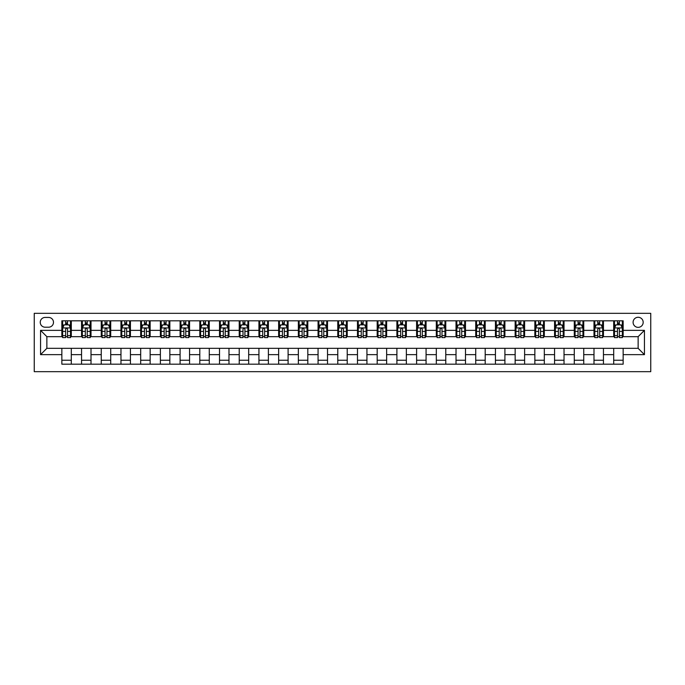 <?xml version="1.0" encoding="UTF-8"?>
<svg xmlns="http://www.w3.org/2000/svg" width="685" height="685" viewBox="0 0 685 685"><rect width="100%" height="100%" fill="white"/><g stroke="black" fill="none" stroke-linecap="round" stroke-linejoin="round"><path stroke-width="1.03" d="M638.137 317.275A5.043 5.043 0 0 0 633.094 322.318A5.043 5.043 0 0 0 638.137 327.361A5.043 5.043 0 0 0 643.181 322.318A5.043 5.043 0 0 0 638.137 317.275M34.25 371.672L650.75 371.672L650.75 313.328L34.25 313.328L34.25 371.672M45.133 327.207L48.601 327.207A4.889 4.889 0 0 0 53.49 322.318A4.889 4.889 0 0 0 48.601 317.429L45.133 317.429A4.889 4.889 0 0 0 40.244 322.318A4.889 4.889 0 0 0 45.133 327.207M61.847 354.642L40.561 354.642L40.561 330.358L61.847 330.358L61.847 336.669L46.863 336.669L46.863 348.331L61.847 348.331L61.847 364.18L623.153 364.18L623.153 348.331L638.137 348.331L638.137 336.669L623.153 336.669L623.153 330.358L644.439 330.358L644.439 354.642L623.153 354.642M623.153 330.358L623.153 320.82L61.847 320.82L61.847 330.358M613.7 320.82L613.7 336.669L614.488 336.669M617.485 336.669L619.377 336.669M622.365 336.669L623.153 336.669M613.7 336.669L602.663 336.669M593.989 320.82L593.989 336.669L594.777 336.669M597.774 336.669L599.666 336.669M593.989 336.669L582.952 336.669M574.278 320.82L574.278 336.669L575.066 336.669M578.063 336.669L579.955 336.669M574.278 336.669L563.241 336.669M554.567 320.82L554.567 336.669L555.355 336.669M558.352 336.669L560.244 336.669M554.567 336.669L543.53 336.669M534.857 320.82L534.857 336.669L535.653 336.669M538.641 336.669L540.534 336.669M534.857 336.669L523.819 336.669M515.154 320.82L515.154 336.669L515.942 336.669M518.939 336.669L520.831 336.669M515.154 336.669L504.117 336.669M495.443 320.82L495.443 336.669L496.231 336.669M499.228 336.669L501.12 336.669M495.443 336.669L484.406 336.669M475.733 320.82L475.733 336.669L476.52 336.669M479.517 336.669L481.409 336.669M475.733 336.669L464.695 336.669M456.022 320.82L456.022 336.669L456.809 336.669M459.806 336.669L461.699 336.669M456.022 336.669L444.985 336.669M436.319 320.82L436.319 336.669L437.107 336.669M440.095 336.669L441.988 336.669M436.319 336.669L425.282 336.669M416.608 320.82L416.608 336.669L417.396 336.669M420.393 336.669L422.285 336.669M416.608 336.669L405.571 336.669M396.898 320.82L396.898 336.669L397.685 336.669M400.682 336.669L402.575 336.669M396.898 336.669L385.86 336.669M377.187 320.82L377.187 336.669L377.974 336.669M380.971 336.669L382.864 336.669M377.187 336.669L366.15 336.669M357.476 320.82L357.476 336.669L358.264 336.669M361.26 336.669L363.153 336.669M357.476 336.669L346.439 336.669M337.774 320.82L337.774 336.669L338.561 336.669M341.558 336.669L343.442 336.669M337.774 336.669L326.736 336.669M318.063 320.82L318.063 336.669L318.85 336.669M321.847 336.669L323.74 336.669M318.063 336.669L307.026 336.669M298.352 320.82L298.352 336.669L299.139 336.669M302.136 336.669L304.029 336.669M298.352 336.669L287.315 336.669M278.641 320.82L278.641 336.669L279.429 336.669M282.425 336.669L284.318 336.669M278.641 336.669L267.604 336.669M258.93 320.82L258.93 336.669L259.718 336.669M262.715 336.669L264.607 336.669M258.93 336.669L247.893 336.669M239.228 320.82L239.228 336.669L240.015 336.669M243.012 336.669L244.905 336.669M239.228 336.669L228.191 336.669M219.517 320.82L219.517 336.669L220.305 336.669M223.301 336.669L225.194 336.669M219.517 336.669L208.48 336.669M199.806 320.82L199.806 336.669L200.594 336.669M203.591 336.669L205.483 336.669M199.806 336.669L188.769 336.669M180.095 320.82L180.095 336.669L180.883 336.669M183.88 336.669L185.772 336.669M180.095 336.669L169.058 336.669M160.384 320.82L160.384 336.669L161.18 336.669M164.169 336.669L166.061 336.669M160.384 336.669L149.347 336.669M140.682 320.82L140.682 336.669L141.47 336.669M144.466 336.669L146.359 336.669M140.682 336.669L129.645 336.669M120.971 320.82L120.971 336.669L121.759 336.669M124.756 336.669L126.648 336.669M120.971 336.669L109.934 336.669M101.26 320.82L101.26 336.669L102.048 336.669M105.045 336.669L106.937 336.669M101.26 336.669L90.223 336.669M81.549 320.82L81.549 336.669L82.337 336.669M85.334 336.669L87.226 336.669M81.549 336.669L70.512 336.669M61.847 336.669L62.635 336.669M65.623 336.669L67.515 336.669M61.847 348.331L71.3 348.331L71.3 364.18M623.153 348.331L71.3 348.331M71.3 320.82L71.3 336.669M61.847 324.758L62.635 324.758M65.623 324.758L67.515 324.758M70.512 324.758L71.3 324.758M61.847 360.242L71.3 360.242M81.549 348.331L81.549 364.18M91.011 320.82L91.011 336.669M81.549 324.758L82.337 324.758M85.334 324.758L87.226 324.758M90.223 324.758L91.011 324.758M91.011 348.331L91.011 364.18M81.549 360.242L91.011 360.242M101.26 348.331L101.26 364.18M110.722 348.331L110.722 364.18M101.26 360.242L110.722 360.242M110.722 320.82L110.722 336.669M101.26 324.758L102.048 324.758M105.045 324.758L106.937 324.758M109.934 324.758L110.722 324.758M120.971 348.331L120.971 364.18M130.433 348.331L130.433 364.18M120.971 360.242L130.433 360.242M130.433 320.82L130.433 336.669M120.971 324.758L121.759 324.758M124.756 324.758L126.648 324.758M129.645 324.758L130.433 324.758M140.682 348.331L140.682 364.18M150.143 348.331L150.143 364.18M140.682 360.242L150.143 360.242M150.143 320.82L150.143 336.669M140.682 324.758L141.47 324.758M144.466 324.758L146.359 324.758M149.347 324.758L150.143 324.758M160.384 348.331L160.384 364.18M169.846 348.331L169.846 364.18M160.384 360.242L169.846 360.242M169.846 320.82L169.846 336.669M160.384 324.758L161.18 324.758M164.169 324.758L166.061 324.758M169.058 324.758L169.846 324.758M180.095 348.331L180.095 364.18M189.557 348.331L189.557 364.18M180.095 360.242L189.557 360.242M189.557 320.82L189.557 336.669M180.095 324.758L180.883 324.758M183.88 324.758L185.772 324.758M188.769 324.758L189.557 324.758M199.806 348.331L199.806 364.18M209.267 348.331L209.267 364.18M199.806 360.242L209.267 360.242M209.267 320.82L209.267 336.669M199.806 324.758L200.594 324.758M203.591 324.758L205.483 324.758M208.48 324.758L209.267 324.758M219.517 348.331L219.517 364.18M228.978 348.331L228.978 364.18M219.517 360.242L228.978 360.242M228.978 320.82L228.978 336.669M219.517 324.758L220.305 324.758M223.301 324.758L225.194 324.758M228.191 324.758L228.978 324.758M239.228 348.331L239.228 364.18M248.681 348.331L248.681 364.18M239.228 360.242L248.681 360.242M248.681 320.82L248.681 336.669M239.228 324.758L240.015 324.758M243.012 324.758L244.905 324.758M247.893 324.758L248.681 324.758M258.93 348.331L258.93 364.18M268.392 348.331L268.392 364.18M258.93 360.242L268.392 360.242M268.392 320.82L268.392 336.669M258.93 324.758L259.718 324.758M262.715 324.758L264.607 324.758M267.604 324.758L268.392 324.758M278.641 348.331L278.641 364.18M288.102 348.331L288.102 364.18M278.641 360.242L288.102 360.242M288.102 320.82L288.102 336.669M278.641 324.758L279.429 324.758M282.425 324.758L284.318 324.758M287.315 324.758L288.102 324.758M298.352 348.331L298.352 364.18M307.813 348.331L307.813 364.18M298.352 360.242L307.813 360.242M307.813 320.82L307.813 336.669M298.352 324.758L299.139 324.758M302.136 324.758L304.029 324.758M307.026 324.758L307.813 324.758M318.063 348.331L318.063 364.18M327.524 348.331L327.524 364.18M318.063 360.242L327.524 360.242M327.524 320.82L327.524 336.669M318.063 324.758L318.85 324.758M321.847 324.758L323.74 324.758M326.736 324.758L327.524 324.758M337.774 348.331L337.774 364.18M347.226 348.331L347.226 364.18M337.774 360.242L347.226 360.242M347.226 320.82L347.226 336.669M337.774 324.758L338.561 324.758M341.558 324.758L343.442 324.758M346.439 324.758L347.226 324.758M357.476 348.331L357.476 364.18M366.937 348.331L366.937 364.18M357.476 360.242L366.937 360.242M366.937 320.82L366.937 336.669M357.476 324.758L358.264 324.758M361.26 324.758L363.153 324.758M366.15 324.758L366.937 324.758M377.187 348.331L377.187 364.18M386.648 348.331L386.648 364.18M377.187 360.242L386.648 360.242M386.648 320.82L386.648 336.669M377.187 324.758L377.974 324.758M380.971 324.758L382.864 324.758M385.86 324.758L386.648 324.758M396.898 348.331L396.898 364.18M406.359 348.331L406.359 364.18M396.898 360.242L406.359 360.242M406.359 320.82L406.359 336.669M396.898 324.758L397.685 324.758M400.682 324.758L402.575 324.758M405.571 324.758L406.359 324.758M416.608 348.331L416.608 364.18M426.07 348.331L426.07 364.18M416.608 360.242L426.07 360.242M426.07 320.82L426.07 336.669M416.608 324.758L417.396 324.758M420.393 324.758L422.285 324.758M425.282 324.758L426.07 324.758M436.319 348.331L436.319 364.18M445.772 348.331L445.772 364.18M436.319 360.242L445.772 360.242M445.772 320.82L445.772 336.669M436.319 324.758L437.107 324.758M440.095 324.758L441.988 324.758M444.985 324.758L445.772 324.758M456.022 348.331L456.022 364.18M465.483 348.331L465.483 364.18M456.022 360.242L465.483 360.242M465.483 320.82L465.483 336.669M456.022 324.758L456.809 324.758M459.806 324.758L461.699 324.758M464.695 324.758L465.483 324.758M475.733 348.331L475.733 364.18M485.194 348.331L485.194 364.18M475.733 360.242L485.194 360.242M485.194 320.82L485.194 336.669M475.733 324.758L476.52 324.758M479.517 324.758L481.409 324.758M484.406 324.758L485.194 324.758M495.443 348.331L495.443 364.18M504.905 348.331L504.905 364.18M495.443 360.242L504.905 360.242M504.905 320.82L504.905 336.669M495.443 324.758L496.231 324.758M499.228 324.758L501.12 324.758M504.117 324.758L504.905 324.758M515.154 348.331L515.154 364.18M524.616 348.331L524.616 364.18M515.154 360.242L524.616 360.242M524.616 320.82L524.616 336.669M515.154 324.758L515.942 324.758M518.939 324.758L520.831 324.758M523.819 324.758L524.616 324.758M534.857 348.331L534.857 364.18M544.318 348.331L544.318 364.18M534.857 360.242L544.318 360.242M544.318 320.82L544.318 336.669M534.857 324.758L535.653 324.758M538.641 324.758L540.534 324.758M543.53 324.758L544.318 324.758M554.567 348.331L554.567 364.18M564.029 348.331L564.029 364.18M554.567 360.242L564.029 360.242M564.029 320.82L564.029 336.669M554.567 324.758L555.355 324.758M558.352 324.758L560.244 324.758M563.241 324.758L564.029 324.758M574.278 348.331L574.278 364.18M583.74 348.331L583.74 364.18M574.278 360.242L583.74 360.242M583.74 320.82L583.74 336.669M574.278 324.758L575.066 324.758M578.063 324.758L579.955 324.758M582.952 324.758L583.74 324.758M593.989 348.331L593.989 364.18M603.451 348.331L603.451 364.18M593.989 360.242L603.451 360.242M603.451 320.82L603.451 336.669M593.989 324.758L594.777 324.758M597.774 324.758L599.666 324.758M602.663 324.758L603.451 324.758M613.7 348.331L613.7 364.18M613.7 360.242L623.153 360.242M613.7 324.758L614.488 324.758M617.485 324.758L619.377 324.758M622.365 324.758L623.153 324.758M46.863 336.669L40.561 330.358M46.863 348.331L40.561 354.642M644.439 330.358L638.137 336.669M644.439 354.642L638.137 348.331M67.515 322.866L65.623 322.866M70.512 335.633L67.515 335.633L67.515 337.611L70.512 337.611L70.512 327.995L68.937 324.844L64.21 324.844L62.635 327.995L62.635 337.611L65.623 337.611L65.623 335.633L62.635 335.633M62.635 327.995L62.635 320.82M70.512 327.995L70.512 320.82M65.623 324.844L65.623 320.82M67.515 320.82L67.515 324.844M67.515 335.633L67.515 329.177C66.89 327.961 66.257 327.961 65.623 329.177L65.623 335.633M87.226 322.866L85.334 322.866M90.223 335.633L87.226 335.633L87.226 337.611L90.223 337.611L90.223 327.995L88.648 324.844L83.921 324.844L82.337 327.995L82.337 337.611L85.334 337.611L85.334 335.633L82.337 335.633M82.337 327.995L82.337 320.82M90.223 327.995L90.223 320.82M85.334 324.844L85.334 320.82M87.226 320.82L87.226 324.844M87.226 335.633L87.226 329.177C86.601 327.961 85.968 327.961 85.334 329.177L85.334 335.633M106.937 322.866L105.045 322.866M109.934 335.633L106.937 335.633L106.937 337.611L109.934 337.611L109.934 327.995L108.358 324.844L103.623 324.844L102.048 327.995L102.048 337.611L105.045 337.611L105.045 335.633L102.048 335.633M102.048 327.995L102.048 320.82M109.934 327.995L109.934 320.82M105.045 324.844L105.045 320.82M106.937 320.82L106.937 324.844M106.937 335.633L106.937 329.177C106.303 327.961 105.678 327.961 105.045 329.177L105.045 335.633M126.648 322.866L124.756 322.866M129.645 335.633L126.648 335.633L126.648 337.611L129.645 337.611L129.645 327.995L128.069 324.844L123.334 324.844L121.759 327.995L121.759 337.611L124.756 337.611L124.756 335.633L121.759 335.633M121.759 327.995L121.759 320.82M129.645 327.995L129.645 320.82M124.756 324.844L124.756 320.82M126.648 320.82L126.648 324.844M126.648 335.633L126.648 329.177C126.014 327.961 125.389 327.961 124.756 329.177L124.756 335.633M146.359 322.866L144.466 322.866M149.347 335.633L146.359 335.633L146.359 337.611L149.347 337.611L149.347 327.995L147.772 324.844L143.045 324.844L141.47 327.995L141.47 337.611L144.466 337.611L144.466 335.633L141.47 335.633M141.47 327.995L141.47 320.82M149.347 327.995L149.347 320.82M144.466 324.844L144.466 320.82M146.359 320.82L146.359 324.844M146.359 335.633L146.359 329.177C145.725 327.961 145.092 327.961 144.466 329.177L144.466 335.633M166.061 322.866L164.169 322.866M169.058 335.633L166.061 335.633L166.061 337.611L169.058 337.611L169.058 327.995L167.482 324.844L162.756 324.844L161.18 327.995L161.18 337.611L164.169 337.611L164.169 335.633L161.18 335.633M161.18 327.995L161.18 320.82M169.058 327.995L169.058 320.82M164.169 324.844L164.169 320.82M166.061 320.82L166.061 324.844M166.061 335.633L166.061 329.177C165.436 327.961 164.802 327.961 164.169 329.177L164.169 335.633M185.772 322.866L183.88 322.866M188.769 335.633L185.772 335.633L185.772 337.611L188.769 337.611L188.769 327.995L187.193 324.844L182.458 324.844L180.883 327.995L180.883 337.611L183.88 337.611L183.88 335.633L180.883 335.633M180.883 327.995L180.883 320.82M188.769 327.995L188.769 320.82M183.88 324.844L183.88 320.82M185.772 320.82L185.772 324.844M185.772 335.633L185.772 329.177C185.147 327.961 184.513 327.961 183.88 329.177L183.88 335.633M205.483 322.866L203.591 322.866M208.48 335.633L205.483 335.633L205.483 337.611L208.48 337.611L208.48 327.995L206.904 324.844L202.169 324.844L200.594 327.995L200.594 337.611L203.591 337.611L203.591 335.633L200.594 335.633M200.594 327.995L200.594 320.82M208.48 327.995L208.48 320.82M203.591 324.844L203.591 320.82M205.483 320.82L205.483 324.844M205.483 335.633L205.483 329.177C204.849 327.961 204.224 327.961 203.591 329.177L203.591 335.633M225.194 322.866L223.301 322.866M228.191 335.633L225.194 335.633L225.194 337.611L228.191 337.611L228.191 327.995L226.607 324.844L221.88 324.844L220.305 327.995L220.305 337.611L223.301 337.611L223.301 335.633L220.305 335.633M220.305 327.995L220.305 320.82M228.191 327.995L228.191 320.82M223.301 324.844L223.301 320.82M225.194 320.82L225.194 324.844M225.194 335.633L225.194 329.177C224.56 327.961 223.935 327.961 223.301 329.177L223.301 335.633M244.905 322.866L243.012 322.866M247.893 335.633L244.905 335.633L244.905 337.611L247.893 337.611L247.893 327.995L246.317 324.844L241.591 324.844L240.015 327.995L240.015 337.611L243.012 337.611L243.012 335.633L240.015 335.633M240.015 327.995L240.015 320.82M247.893 327.995L247.893 320.82M243.012 324.844L243.012 320.82M244.905 320.82L244.905 324.844M244.905 335.633L244.905 329.177C244.271 327.961 243.637 327.961 243.012 329.177L243.012 335.633M264.607 322.866L262.715 322.866M267.604 335.633L264.607 335.633L264.607 337.611L267.604 337.611L267.604 327.995L266.028 324.844L261.302 324.844L259.718 327.995L259.718 337.611L262.715 337.611L262.715 335.633L259.718 335.633M259.718 327.995L259.718 320.82M267.604 327.995L267.604 320.82M262.715 324.844L262.715 320.82M264.607 320.82L264.607 324.844M264.607 335.633L264.607 329.177C263.982 327.961 263.348 327.961 262.715 329.177L262.715 335.633M284.318 322.866L282.425 322.866M287.315 335.633L284.318 335.633L284.318 337.611L287.315 337.611L287.315 327.995L285.739 324.844L281.004 324.844L279.429 327.995L279.429 337.611L282.425 337.611L282.425 335.633L279.429 335.633M279.429 327.995L279.429 320.82M287.315 327.995L287.315 320.82M282.425 324.844L282.425 320.82M284.318 320.82L284.318 324.844M284.318 335.633L284.318 329.177C283.693 327.961 283.059 327.961 282.425 329.177L282.425 335.633M304.029 322.866L302.136 322.866M307.026 335.633L304.029 335.633L304.029 337.611L307.026 337.611L307.026 327.995L305.45 324.844L300.715 324.844L299.139 327.995L299.139 337.611L302.136 337.611L302.136 335.633L299.139 335.633M299.139 327.995L299.139 320.82M307.026 327.995L307.026 320.82M302.136 324.844L302.136 320.82M304.029 320.82L304.029 324.844M304.029 335.633L304.029 329.177C303.395 327.961 302.77 327.961 302.136 329.177L302.136 335.633M323.74 322.866L321.847 322.866M326.736 335.633L323.74 335.633L323.74 337.611L326.736 337.611L326.736 327.995L325.152 324.844L320.426 324.844L318.85 327.995L318.85 337.611L321.847 337.611L321.847 335.633L318.85 335.633M318.85 327.995L318.85 320.82M326.736 327.995L326.736 320.82M321.847 324.844L321.847 320.82M323.74 320.82L323.74 324.844M323.74 335.633L323.74 329.177C323.106 327.961 322.472 327.961 321.847 329.177L321.847 335.633M343.442 322.866L341.558 322.866M346.439 335.633L343.442 335.633L343.442 337.611L346.439 337.611L346.439 327.995L344.863 324.844L340.137 324.844L338.561 327.995L338.561 337.611L341.558 337.611L341.558 335.633L338.561 335.633M338.561 327.995L338.561 320.82M346.439 327.995L346.439 320.82M341.558 324.844L341.558 320.82M343.442 320.82L343.442 324.844M343.442 335.633L343.442 329.177C342.817 327.961 342.183 327.961 341.558 329.177L341.558 335.633M363.153 322.866L361.26 322.866M366.15 335.633L363.153 335.633L363.153 337.611L366.15 337.611L366.15 327.995L364.574 324.844L359.848 324.844L358.264 327.995L358.264 337.611L361.26 337.611L361.26 335.633L358.264 335.633M358.264 327.995L358.264 320.82M366.15 327.995L366.15 320.82M361.26 324.844L361.26 320.82M363.153 320.82L363.153 324.844M363.153 335.633L363.153 329.177C362.528 327.961 361.894 327.961 361.26 329.177L361.26 335.633M382.864 322.866L380.971 322.866M385.86 335.633L382.864 335.633L382.864 337.611L385.86 337.611L385.86 327.995L384.285 324.844L379.55 324.844L377.974 327.995L377.974 337.611L380.971 337.611L380.971 335.633L377.974 335.633M377.974 327.995L377.974 320.82M385.86 327.995L385.86 320.82M380.971 324.844L380.971 320.82M382.864 320.82L382.864 324.844M382.864 335.633L382.864 329.177C382.239 327.961 381.605 327.961 380.971 329.177L380.971 335.633M402.575 322.866L400.682 322.866M405.571 335.633L402.575 335.633L402.575 337.611L405.571 337.611L405.571 327.995L403.996 324.844L399.261 324.844L397.685 327.995L397.685 337.611L400.682 337.611L400.682 335.633L397.685 335.633M397.685 327.995L397.685 320.82M405.571 327.995L405.571 320.82M400.682 324.844L400.682 320.82M402.575 320.82L402.575 324.844M402.575 335.633L402.575 329.177C401.941 327.961 401.316 327.961 400.682 329.177L400.682 335.633M422.285 322.866L420.393 322.866M425.282 335.633L422.285 335.633L422.285 337.611L425.282 337.611L425.282 327.995L423.698 324.844L418.972 324.844L417.396 327.995L417.396 337.611L420.393 337.611L420.393 335.633L417.396 335.633M417.396 327.995L417.396 320.82M425.282 327.995L425.282 320.82M420.393 324.844L420.393 320.82M422.285 320.82L422.285 324.844M422.285 335.633L422.285 329.177C421.652 327.961 421.018 327.961 420.393 329.177L420.393 335.633M441.988 322.866L440.095 322.866M444.985 335.633L441.988 335.633L441.988 337.611L444.985 337.611L444.985 327.995L443.409 324.844L438.683 324.844L437.107 327.995L437.107 337.611L440.095 337.611L440.095 335.633L437.107 335.633M437.107 327.995L437.107 320.82M444.985 327.995L444.985 320.82M440.095 324.844L440.095 320.82M441.988 320.82L441.988 324.844M441.988 335.633L441.988 329.177C441.363 327.961 440.729 327.961 440.095 329.177L440.095 335.633M461.699 322.866L459.806 322.866M464.695 335.633L461.699 335.633L461.699 337.611L464.695 337.611L464.695 327.995L463.12 324.844L458.393 324.844L456.809 327.995L456.809 337.611L459.806 337.611L459.806 335.633L456.809 335.633M456.809 327.995L456.809 320.82M464.695 327.995L464.695 320.82M459.806 324.844L459.806 320.82M461.699 320.82L461.699 324.844M461.699 335.633L461.699 329.177C461.073 327.961 460.44 327.961 459.806 329.177L459.806 335.633M481.409 322.866L479.517 322.866M484.406 335.633L481.409 335.633L481.409 337.611L484.406 337.611L484.406 327.995L482.831 324.844L478.096 324.844L476.52 327.995L476.52 337.611L479.517 337.611L479.517 335.633L476.52 335.633M476.52 327.995L476.52 320.82M484.406 327.995L484.406 320.82M479.517 324.844L479.517 320.82M481.409 320.82L481.409 324.844M481.409 335.633L481.409 329.177C480.776 327.961 480.151 327.961 479.517 329.177L479.517 335.633M501.12 322.866L499.228 322.866M504.117 335.633L501.12 335.633L501.12 337.611L504.117 337.611L504.117 327.995L502.542 324.844L497.807 324.844L496.231 327.995L496.231 337.611L499.228 337.611L499.228 335.633L496.231 335.633M496.231 327.995L496.231 320.82M504.117 327.995L504.117 320.82M499.228 324.844L499.228 320.82M501.12 320.82L501.12 324.844M501.12 335.633L501.12 329.177C500.487 327.961 499.862 327.961 499.228 329.177L499.228 335.633M520.831 322.866L518.939 322.866M523.819 335.633L520.831 335.633L520.831 337.611L523.819 337.611L523.819 327.995L522.244 324.844L517.517 324.844L515.942 327.995L515.942 337.611L518.939 337.611L518.939 335.633L515.942 335.633M515.942 327.995L515.942 320.82M523.819 327.995L523.819 320.82M518.939 324.844L518.939 320.82M520.831 320.82L520.831 324.844M520.831 335.633L520.831 329.177C520.198 327.961 519.564 327.961 518.939 329.177L518.939 335.633M540.534 322.866L538.641 322.866M543.53 335.633L540.534 335.633L540.534 337.611L543.53 337.611L543.53 327.995L541.955 324.844L537.228 324.844L535.653 327.995L535.653 337.611L538.641 337.611L538.641 335.633L535.653 335.633M535.653 327.995L535.653 320.82M543.53 327.995L543.53 320.82M538.641 324.844L538.641 320.82M540.534 320.82L540.534 324.844M540.534 335.633L540.534 329.177C539.908 327.961 539.275 327.961 538.641 329.177L538.641 335.633M560.244 322.866L558.352 322.866M563.241 335.633L560.244 335.633L560.244 337.611L563.241 337.611L563.241 327.995L561.666 324.844L556.931 324.844L555.355 327.995L555.355 337.611L558.352 337.611L558.352 335.633L555.355 335.633M555.355 327.995L555.355 320.82M563.241 327.995L563.241 320.82M558.352 324.844L558.352 320.82M560.244 320.82L560.244 324.844M560.244 335.633L560.244 329.177C559.619 327.961 558.986 327.961 558.352 329.177L558.352 335.633M579.955 322.866L578.063 322.866M582.952 335.633L579.955 335.633L579.955 337.611L582.952 337.611L582.952 327.995L581.377 324.844L576.642 324.844L575.066 327.995L575.066 337.611L578.063 337.611L578.063 335.633L575.066 335.633M575.066 327.995L575.066 320.82M582.952 327.995L582.952 320.82M578.063 324.844L578.063 320.82M579.955 320.82L579.955 324.844M579.955 335.633L579.955 329.177C579.322 327.961 578.697 327.961 578.063 329.177L578.063 335.633M599.666 322.866L597.774 322.866M602.663 335.633L599.666 335.633L599.666 337.611L602.663 337.611L602.663 327.995L601.079 324.844L596.352 324.844L594.777 327.995L594.777 337.611L597.774 337.611L597.774 335.633L594.777 335.633M594.777 327.995L594.777 320.82M602.663 327.995L602.663 320.82M597.774 324.844L597.774 320.82M599.666 320.82L599.666 324.844M599.666 335.633L599.666 329.177C599.033 327.961 598.407 327.961 597.774 329.177L597.774 335.633M619.377 322.866L617.485 322.866M622.365 335.633L619.377 335.633L619.377 337.611L622.365 337.611L622.365 327.995L620.79 324.844L616.063 324.844L614.488 327.995L614.488 337.611L617.485 337.611L617.485 335.633L614.488 335.633M614.488 327.995L614.488 320.82M622.365 327.995L622.365 320.82M617.485 324.844L617.485 320.82M619.377 320.82L619.377 324.844M619.377 335.633L619.377 329.177C618.743 327.961 618.11 327.961 617.485 329.177L617.485 335.633M81.549 354.642L71.3 354.642M81.549 330.358L71.3 330.358M101.26 330.358L91.011 330.358M101.26 354.642L91.011 354.642M120.971 330.358L110.722 330.358M120.971 354.642L110.722 354.642M140.682 330.358L130.433 330.358M140.682 354.642L130.433 354.642M160.384 330.358L150.143 330.358M160.384 354.642L150.143 354.642M180.095 330.358L169.846 330.358M180.095 354.642L169.846 354.642M199.806 330.358L189.557 330.358M199.806 354.642L189.557 354.642M219.517 330.358L209.267 330.358M219.517 354.642L209.267 354.642M239.228 330.358L228.978 330.358M239.228 354.642L228.978 354.642M258.93 330.358L248.681 330.358M258.93 354.642L248.681 354.642M278.641 330.358L268.392 330.358M278.641 354.642L268.392 354.642M298.352 330.358L288.102 330.358M298.352 354.642L288.102 354.642M318.063 330.358L307.813 330.358M318.063 354.642L307.813 354.642M337.774 330.358L327.524 330.358M337.774 354.642L327.524 354.642M357.476 330.358L347.226 330.358M357.476 354.642L347.226 354.642M377.187 330.358L366.937 330.358M377.187 354.642L366.937 354.642M396.898 330.358L386.648 330.358M396.898 354.642L386.648 354.642M416.608 330.358L406.359 330.358M416.608 354.642L406.359 354.642M436.319 330.358L426.07 330.358M436.319 354.642L426.07 354.642M456.022 330.358L445.772 330.358M456.022 354.642L445.772 354.642M475.733 330.358L465.483 330.358M475.733 354.642L465.483 354.642M495.443 330.358L485.194 330.358M495.443 354.642L485.194 354.642M515.154 330.358L504.905 330.358M515.154 354.642L504.905 354.642M534.857 330.358L524.616 330.358M534.857 354.642L524.616 354.642M554.567 330.358L544.318 330.358M554.567 354.642L544.318 354.642M574.278 330.358L564.029 330.358M574.278 354.642L564.029 354.642M593.989 330.358L583.74 330.358M593.989 354.642L583.74 354.642M613.7 330.358L603.451 330.358M613.7 354.642L603.451 354.642M70.478 327.918L62.669 327.918M62.635 325.033L64.116 325.033M69.031 325.033L70.512 325.033M65.623 331.412L62.635 331.412M70.512 331.412L67.515 331.412M67.515 323.877L65.623 323.877M90.18 327.918L82.38 327.918M82.337 325.033L83.818 325.033M88.742 325.033L90.223 325.033M85.334 331.412L82.337 331.412M90.223 331.412L87.226 331.412M87.226 323.877L85.334 323.877M109.891 327.918L102.091 327.918M102.048 325.033L103.529 325.033M108.453 325.033L109.934 325.033M105.045 331.412L102.048 331.412M109.934 331.412L106.937 331.412M106.937 323.877L105.045 323.877M129.602 327.918L121.802 327.918M121.759 325.033L123.24 325.033M128.163 325.033L129.645 325.033M124.756 331.412L121.759 331.412M129.645 331.412L126.648 331.412M126.648 323.877L124.756 323.877M149.313 327.918L141.504 327.918M141.47 325.033L142.951 325.033M147.866 325.033L149.347 325.033M144.466 331.412L141.47 331.412M149.347 331.412L146.359 331.412M146.359 323.877L144.466 323.877M169.024 327.918L161.215 327.918M161.18 325.033L162.662 325.033M167.577 325.033L169.058 325.033M164.169 331.412L161.18 331.412M169.058 331.412L166.061 331.412M166.061 323.877L164.169 323.877M188.726 327.918L180.926 327.918M180.883 325.033L182.364 325.033M187.288 325.033L188.769 325.033M183.88 331.412L180.883 331.412M188.769 331.412L185.772 331.412M185.772 323.877L183.88 323.877M208.437 327.918L200.636 327.918M200.594 325.033L202.075 325.033M206.998 325.033L208.48 325.033M203.591 331.412L200.594 331.412M208.48 331.412L205.483 331.412M205.483 323.877L203.591 323.877M228.148 327.918L220.347 327.918M220.305 325.033L221.786 325.033M226.709 325.033L228.191 325.033M223.301 331.412L220.305 331.412M228.191 331.412L225.194 331.412M225.194 323.877L223.301 323.877M247.859 327.918L240.05 327.918M240.015 325.033L241.497 325.033M246.412 325.033L247.893 325.033M243.012 331.412L240.015 331.412M247.893 331.412L244.905 331.412M244.905 323.877L243.012 323.877M267.57 327.918L259.761 327.918M259.718 325.033L261.208 325.033M266.123 325.033L267.604 325.033M262.715 331.412L259.718 331.412M267.604 331.412L264.607 331.412M264.607 323.877L262.715 323.877M287.272 327.918L279.471 327.918M279.429 325.033L280.91 325.033M285.833 325.033L287.315 325.033M282.425 331.412L279.429 331.412M287.315 331.412L284.318 331.412M284.318 323.877L282.425 323.877M306.983 327.918L299.182 327.918M299.139 325.033L300.621 325.033M305.544 325.033L307.026 325.033M302.136 331.412L299.139 331.412M307.026 331.412L304.029 331.412M304.029 323.877L302.136 323.877M326.694 327.918L318.885 327.918M318.85 325.033L320.332 325.033M325.247 325.033L326.736 325.033M321.847 331.412L318.85 331.412M326.736 331.412L323.74 331.412M323.74 323.877L321.847 323.877M346.404 327.918L338.595 327.918M338.561 325.033L340.043 325.033M344.957 325.033L346.439 325.033M341.558 331.412L338.561 331.412M346.439 331.412L343.442 331.412M343.442 323.877L341.558 323.877M366.115 327.918L358.306 327.918M358.264 325.033L359.753 325.033M364.668 325.033L366.15 325.033M361.26 331.412L358.264 331.412M366.15 331.412L363.153 331.412M363.153 323.877L361.26 323.877M385.818 327.918L378.017 327.918M377.974 325.033L379.456 325.033M384.379 325.033L385.86 325.033M380.971 331.412L377.974 331.412M385.86 331.412L382.864 331.412M382.864 323.877L380.971 323.877M405.529 327.918L397.728 327.918M397.685 325.033L399.167 325.033M404.09 325.033L405.571 325.033M400.682 331.412L397.685 331.412M405.571 331.412L402.575 331.412M402.575 323.877L400.682 323.877M425.239 327.918L417.43 327.918M417.396 325.033L418.877 325.033M423.792 325.033L425.282 325.033M420.393 331.412L417.396 331.412M425.282 331.412L422.285 331.412M422.285 323.877L420.393 323.877M444.95 327.918L437.141 327.918M437.107 325.033L438.588 325.033M443.503 325.033L444.985 325.033M440.095 331.412L437.107 331.412M444.985 331.412L441.988 331.412M441.988 323.877L440.095 323.877M464.653 327.918L456.852 327.918M456.809 325.033L458.291 325.033M463.214 325.033L464.695 325.033M459.806 331.412L456.809 331.412M464.695 331.412L461.699 331.412M461.699 323.877L459.806 323.877M484.363 327.918L476.563 327.918M476.52 325.033L478.002 325.033M482.925 325.033L484.406 325.033M479.517 331.412L476.52 331.412M484.406 331.412L481.409 331.412M481.409 323.877L479.517 323.877M504.074 327.918L496.274 327.918M496.231 325.033L497.712 325.033M502.636 325.033L504.117 325.033M499.228 331.412L496.231 331.412M504.117 331.412L501.12 331.412M501.12 323.877L499.228 323.877M523.785 327.918L515.976 327.918M515.942 325.033L517.423 325.033M522.338 325.033L523.819 325.033M518.939 331.412L515.942 331.412M523.819 331.412L520.831 331.412M520.831 323.877L518.939 323.877M543.496 327.918L535.687 327.918M535.653 325.033L537.134 325.033M542.049 325.033L543.53 325.033M538.641 331.412L535.653 331.412M543.53 331.412L540.534 331.412M540.534 323.877L538.641 323.877M563.198 327.918L555.398 327.918M555.355 325.033L556.837 325.033M561.76 325.033L563.241 325.033M558.352 331.412L555.355 331.412M563.241 331.412L560.244 331.412M560.244 323.877L558.352 323.877M582.909 327.918L575.109 327.918M575.066 325.033L576.547 325.033M581.471 325.033L582.952 325.033M578.063 331.412L575.066 331.412M582.952 331.412L579.955 331.412M579.955 323.877L578.063 323.877M602.62 327.918L594.82 327.918M594.777 325.033L596.258 325.033M601.182 325.033L602.663 325.033M597.774 331.412L594.777 331.412M602.663 331.412L599.666 331.412M599.666 323.877L597.774 323.877M622.331 327.918L614.522 327.918M614.488 325.033L615.969 325.033M620.884 325.033L622.365 325.033M617.485 331.412L614.488 331.412M622.365 331.412L619.377 331.412M619.377 323.877L617.485 323.877"/></g></svg>
